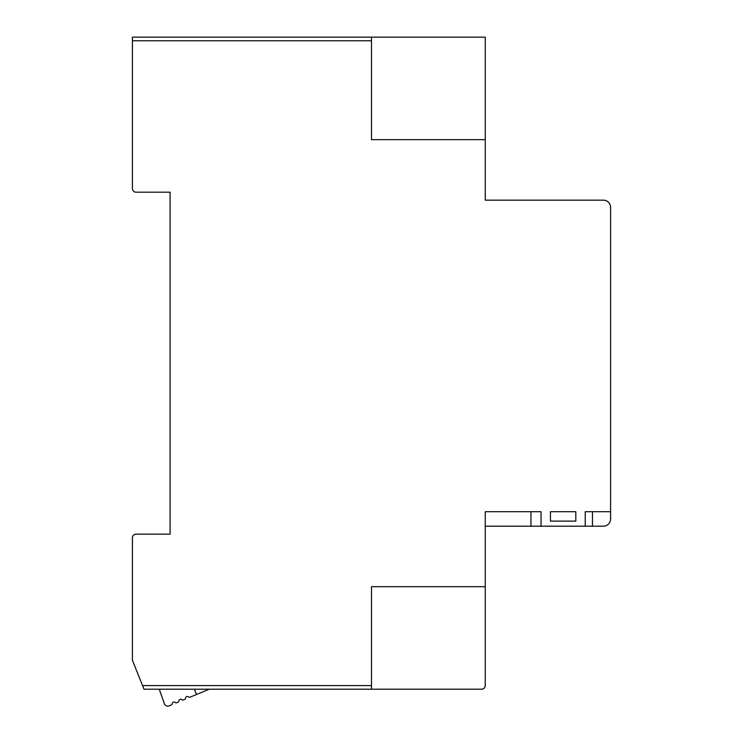 <?xml version="1.0" encoding="UTF-8"?>
<svg xmlns="http://www.w3.org/2000/svg" width="743" height="743" viewBox="0 0 743 743"><rect width="100%" height="100%" fill="white"/><g stroke="black" fill="none" stroke-linecap="round" stroke-linejoin="round"><path stroke-width="1.11" d="M541.034 526.193L541.034 511.704L485.244 511.704L485.244 685.585C485.021 687.767 483.814 688.975 481.622 689.207L144.003 689.207L132.412 660.23L132.412 537.783A3.622 3.622 0 0 1 136.034 534.161L170.091 534.161L170.091 192.196L136.034 192.196A3.622 3.622 0 0 1 132.412 188.573L132.412 37.15L485.244 37.15L485.244 200.164L603.344 200.164A7.244 7.244 0 0 1 610.588 207.408L610.588 518.948A7.244 7.244 0 0 1 603.344 526.193L485.244 526.193M585.233 526.193L585.233 511.704L610.588 511.704M485.244 139.665L371.5 139.665L371.5 37.15M371.5 689.207L371.5 586.691L485.244 586.691M550.452 521.122L550.452 511.704L575.806 511.704L575.806 521.122L550.452 521.122M485.244 685.585A3.622 3.622 0 0 1 481.622 689.207M243.983 689.207A2.173 2.173 0 0 0 243.992 689.207L209.21 689.207L190.106 697.157A1.449 1.449 0 0 1 188.592 696.906A1.811 1.811 0 0 0 185.601 698.16A1.449 1.449 0 0 1 184.71 699.395L183.41 699.934A1.449 1.449 0 0 1 181.905 699.692A1.811 1.811 0 0 0 178.905 700.937A1.449 1.449 0 0 1 178.023 702.181L176.723 702.72A1.449 1.449 0 0 1 175.218 702.479A1.811 1.811 0 0 0 172.218 703.723A1.449 1.449 0 0 1 171.327 704.958L169.2 705.85A3.622 3.622 0 0 1 164.389 703.714L159.262 689.207M194.369 689.207L196.561 694.464M371.5 40.772L132.412 40.772M142.554 685.585L371.5 685.585M530.939 511.704L530.939 526.193M592.477 526.193L592.477 511.704"/></g></svg>
